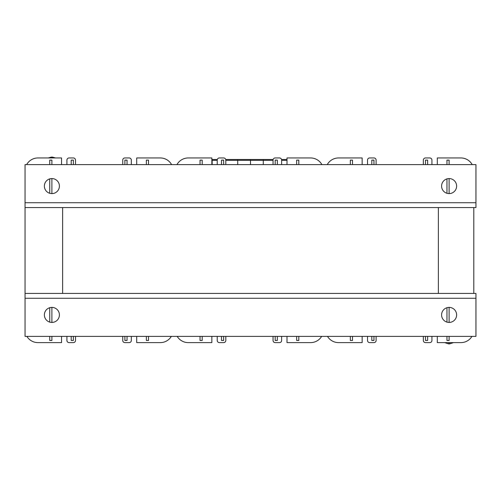 <?xml version="1.0" encoding="UTF-8"?>
<svg xmlns="http://www.w3.org/2000/svg" width="501" height="501" viewBox="0 0 501 501"><rect width="100%" height="100%" fill="white"/><g stroke="black" fill="none" stroke-linecap="round" stroke-linejoin="round"><path stroke-width="0.75" d="M62.625 207.558L62.625 293.442M438.375 207.558L438.375 293.442M122.745 340.467L122.745 336.384L122.745 340.467A2.148 2.148 0 0 0 124.893 342.615L129.189 342.615A2.148 2.148 0 0 0 131.331 340.467L131.331 336.384L131.331 340.467M66.921 340.467L66.921 336.384L66.921 340.467A2.148 2.148 0 0 0 69.069 342.615L73.359 342.615A2.148 2.148 0 0 0 75.507 340.467L75.507 336.384L75.507 340.467M25.05 293.442L25.05 207.558L25.05 293.442L475.95 293.442L475.95 336.384L25.05 336.384L25.05 293.442M75.507 160.107L75.507 164.616L75.507 160.107A2.148 2.148 0 0 0 73.359 157.959L69.069 157.959L73.359 157.959M66.921 160.107L66.921 164.616L66.921 160.107A2.148 2.148 0 0 1 69.069 157.959M131.331 160.107L131.331 164.616L131.331 160.107A2.148 2.148 0 0 0 129.189 157.959L124.893 157.959L129.189 157.959M122.745 160.107L122.745 164.616L122.745 160.107A2.148 2.148 0 0 1 124.893 157.959M136.704 336.384L136.704 342.615L160.32 342.615A12.882 12.882 0 0 0 171.348 336.384M136.704 164.616L136.704 157.959L160.32 157.959A12.882 12.882 0 0 1 171.599 164.616M51.891 164.616L51.891 160.107L49.743 160.107L49.743 164.616M49.743 178.882L49.743 193.286M51.891 193.599L51.891 178.569M73.359 164.616L73.359 160.107L71.211 160.107L71.211 164.616M127.041 164.616L127.041 160.107L124.893 160.107L124.893 164.616M148.509 164.616L148.509 160.107L146.361 160.107L146.361 164.616M26.653 164.616A12.882 12.882 0 0 1 37.932 157.959L61.554 157.959L61.554 164.616M136.704 157.959L160.32 157.959M51.891 336.384L51.891 340.467L49.743 340.467L49.743 336.384M49.743 322.118L49.743 307.714M51.891 307.401L51.891 322.431M73.359 336.384L73.359 340.467L71.211 340.467L71.211 336.384M127.041 336.384L127.041 340.467L124.893 340.467L124.893 336.384M148.509 336.384L148.509 340.467L146.361 340.467L146.361 336.384M26.904 336.384A12.882 12.882 0 0 0 37.932 342.615L61.554 342.615L61.554 336.384M69.069 342.615L73.359 342.615M124.893 342.615L129.189 342.615M136.704 342.615L160.32 342.615M273.045 340.467L273.045 336.384L273.045 340.467A2.148 2.148 0 0 0 275.193 342.615L279.489 342.615A2.148 2.148 0 0 0 281.631 340.467L281.631 336.384L281.631 340.467M217.221 340.467L217.221 336.384L217.221 340.467A2.148 2.148 0 0 0 219.369 342.615L223.659 342.615A2.148 2.148 0 0 0 225.807 340.467L225.807 336.384L225.807 340.467M225.807 160.107L225.807 164.616L225.807 160.107A2.148 2.148 0 0 0 223.659 157.959L219.369 157.959L223.659 157.959M217.221 160.107L217.221 164.616L217.221 160.107A2.148 2.148 0 0 1 219.369 157.959M281.631 160.107L281.631 164.616L281.631 160.107A2.148 2.148 0 0 0 279.489 157.959L275.193 157.959L279.489 157.959M273.045 160.107L273.045 164.616L273.045 160.107A2.148 2.148 0 0 1 275.193 157.959M287.004 336.384L287.004 342.615L310.62 342.615A12.882 12.882 0 0 0 321.648 336.384M287.004 164.616L287.004 157.959L310.62 157.959A12.882 12.882 0 0 1 321.899 164.616M202.191 164.616L202.191 160.107L200.043 160.107L200.043 164.616M223.659 164.616L223.659 160.107L221.511 160.107L221.511 164.616M277.341 164.616L277.341 160.107L275.193 160.107L275.193 164.616M298.809 164.616L298.809 160.107L296.661 160.107L296.661 164.616M176.953 164.616A12.882 12.882 0 0 1 188.232 157.959L211.854 157.959L211.854 164.616M287.004 157.959L310.62 157.959M202.191 336.384L202.191 340.467L200.043 340.467L200.043 336.384M223.659 336.384L223.659 340.467L221.511 340.467L221.511 336.384M277.341 336.384L277.341 340.467L275.193 340.467L275.193 336.384M298.809 336.384L298.809 340.467L296.661 340.467L296.661 336.384M177.204 336.384A12.882 12.882 0 0 0 188.232 342.615L211.854 342.615L211.854 336.384M219.369 342.615L223.659 342.615M275.193 342.615L279.489 342.615M287.004 342.615L310.62 342.615M423.345 340.467L423.345 336.384L423.345 340.467A2.148 2.148 0 0 0 425.493 342.615L429.789 342.615A2.148 2.148 0 0 0 431.931 340.467L431.931 336.384L431.931 340.467M367.521 340.467L367.521 336.384L367.521 340.467A2.148 2.148 0 0 0 369.669 342.615L373.959 342.615A2.148 2.148 0 0 0 376.107 340.467L376.107 336.384L376.107 340.467M376.107 160.107L376.107 164.616L376.107 160.107A2.148 2.148 0 0 0 373.959 157.959L369.669 157.959L373.959 157.959M367.521 160.107L367.521 164.616L367.521 160.107A2.148 2.148 0 0 1 369.669 157.959M431.931 160.107L431.931 164.616L431.931 160.107A2.148 2.148 0 0 0 429.789 157.959L425.493 157.959L429.789 157.959M423.345 160.107L423.345 164.616L423.345 160.107A2.148 2.148 0 0 1 425.493 157.959M437.304 336.384L437.304 342.615L460.92 342.615A12.882 12.882 0 0 0 471.948 336.384M473.802 293.442L473.802 207.558L473.802 293.442M437.304 164.616L437.304 157.959L460.92 157.959A12.882 12.882 0 0 1 472.199 164.616M352.491 164.616L352.491 160.107L350.343 160.107L350.343 164.616M373.959 164.616L373.959 160.107L371.811 160.107L371.811 164.616M427.641 164.616L427.641 160.107L425.493 160.107L425.493 164.616M449.109 164.616L449.109 160.107L446.961 160.107L446.961 164.616M446.961 178.882L446.961 193.286M449.109 193.599L449.109 178.569M327.253 164.616A12.882 12.882 0 0 1 338.532 157.959L362.154 157.959L362.154 164.616M437.304 157.959L460.92 157.959M352.491 336.384L352.491 340.467L350.343 340.467L350.343 336.384M373.959 336.384L373.959 340.467L371.811 340.467L371.811 336.384M427.641 336.384L427.641 340.467L425.493 340.467L425.493 336.384M449.109 336.384L449.109 340.467L446.961 340.467L446.961 336.384M446.961 322.118L446.961 307.714M449.109 307.401L449.109 322.431M327.504 336.384A12.882 12.882 0 0 0 338.532 342.615L362.154 342.615L362.154 336.384M369.669 342.615L373.959 342.615M425.493 342.615L429.789 342.615M437.304 342.615L460.92 342.615M456.624 186.084A7.515 7.515 0 0 1 445.351 192.597A7.515 7.515 0 0 1 445.351 179.577A7.515 7.515 0 0 1 456.624 186.084M59.406 186.084A7.515 7.515 0 0 1 48.134 192.597A7.515 7.515 0 0 1 48.134 179.577A7.515 7.515 0 0 1 59.406 186.084M25.05 207.558L25.05 164.616L475.95 164.616L475.95 207.558L25.05 207.558M44.376 314.916A7.515 7.515 0 0 1 55.649 308.403A7.515 7.515 0 0 1 55.649 321.423A7.515 7.515 0 0 1 44.376 314.916M441.594 314.916A7.515 7.515 0 0 1 452.866 308.403A7.515 7.515 0 0 1 452.866 321.423A7.515 7.515 0 0 1 441.594 314.916M449.729 342.615L449.591 343.899L448.633 343.899L448.489 342.615M51.296 157.959L51.409 157.101L48.196 157.959M51.409 157.101L52.367 157.101L52.486 157.959M273.145 159.462L263.275 159.462L263.275 164.616L263.275 159.462L250.5 159.462L250.5 160.351L250.5 159.462L237.725 159.462L237.725 164.616L237.725 159.462L225.707 159.462M250.5 164.616L250.5 160.351L250.5 164.616M287.004 159.462L281.537 159.462M217.321 159.462L212.173 159.462L212.173 160.351L211.854 159.462M212.173 164.616L212.173 160.351L212.173 164.616M25.05 202.723L475.95 202.723M475.95 298.277L25.05 298.277M273.045 160.351L225.807 160.351M287.004 160.351L281.631 160.351M217.221 160.351L211.854 160.351M444.769 342.615L448.627 343.899M449.591 343.899L453.455 342.615M55.573 157.959L52.373 157.101"/></g></svg>
